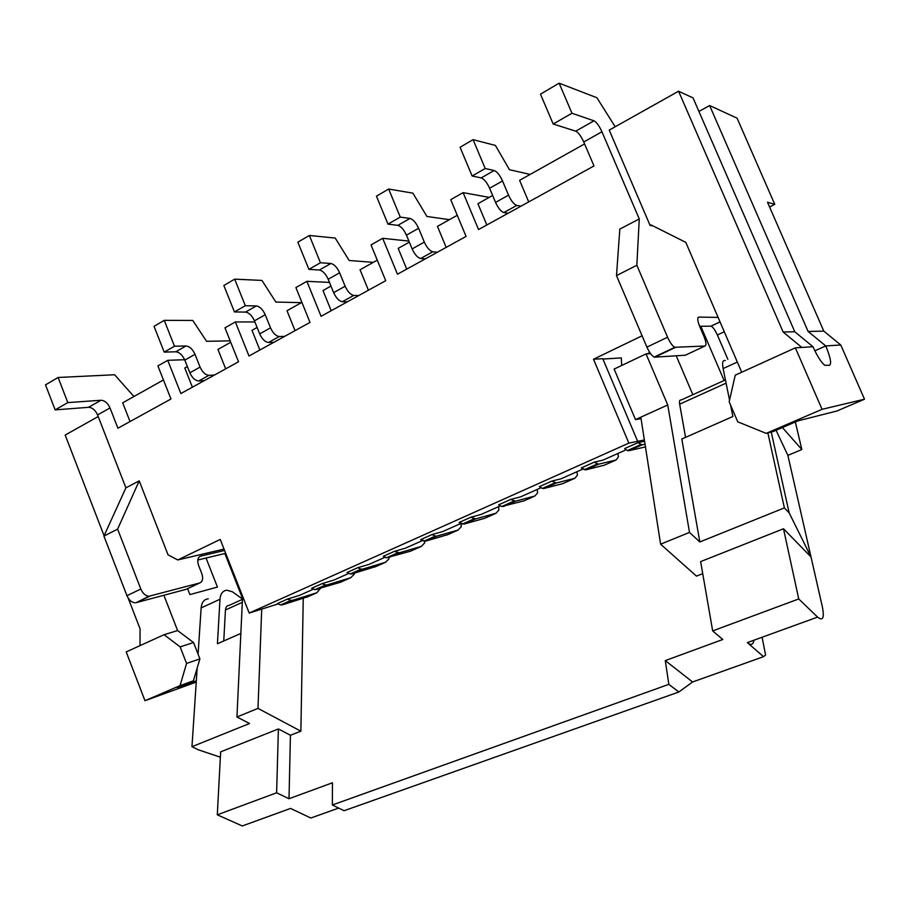 <?xml version="1.0" encoding="UTF-8"?>
<svg xmlns="http://www.w3.org/2000/svg" width="910" height="910" viewBox="0 0 910 910"><rect width="100%" height="100%" fill="white"/><g stroke="black" fill="none" stroke-linecap="round" stroke-linejoin="round"><path stroke-width="1.36" d="M486.816 224.986L477.921 203.704L492.64 195.457M640.651 444.683L627.434 450.564L628.89 450.712L642.073 444.842L637.853 442.704L644.564 441.236M642.073 444.842L645.019 444.182M702.725 573.664L696.48 576.121L660.603 544.191L640.822 417.201L635.498 419.624L641.049 418.646M485.201 168.521L472.119 176.005L460.073 147.261L473.086 139.651L485.201 168.521L494.164 170.511C497.087 171.683 499.874 175.164 502.548 180.954L508.519 195.172C511.215 200.985 513.968 204.397 516.778 205.421L520.986 206.172L593.991 165.95L583.754 141.983L601.942 131.768L639.264 218.923L636.852 265.276L667.576 337.235C670.067 342.729 672.49 346.084 674.856 347.29L704.954 346.016C706.569 345.334 706.217 342.08 703.908 336.268L699.79 326.667C697.481 320.855 697.151 317.681 698.778 317.124L718.092 317.385M699.608 326.258L700.814 326.258L724.098 380.505M720.003 321.833L710.812 326.201L700.814 326.258M676.232 355.787L692.84 394.701M783.123 332.002L794.76 331.752L812.983 346.733C817.408 356.492 821.355 362.68 824.835 365.285L829.533 365.285C831.729 363.795 830.466 357.346 825.745 345.925L840.772 344.981L864.5 399.206L836.972 410.979L797.842 420.898L773.068 431.556L766.186 433.365L737.76 421.819L729.16 401.788L735.257 375.159L795.351 347.848L801.835 347.438L783.123 332.002L678.576 91.228L609.222 130.107L650.081 225.396L651.003 224.918L685.787 242.356L741.707 372.224M769.564 206.98L774.763 204.352L767.494 202.225L823.8 331.126L840.772 344.981M653.039 225.942L650.081 225.396M528.71 201.906L519.61 180.328L584.584 143.916M594.196 462.189L581.365 467.922L585.801 469.878L598.587 464.191L594.196 462.189L603 460.107L626.069 449.824M472.119 176.005L481.208 177.894C484.154 179.031 486.964 182.478 489.614 188.245L495.552 202.407C498.236 208.185 500.989 211.564 503.844 212.565L508.11 213.258L520.986 206.172M473.086 139.651L495.415 145.429L509.463 169.704L530.155 174.424M644.371 439.962L628.856 443.113L593.502 359.245L602.773 358.688L637.614 441.225M637.853 442.704L624.613 448.607L627.434 450.564M801.835 347.438L812.983 346.733M795.351 347.848L822.071 409.318L864.5 399.206M598.587 464.191L616.138 459.959L618.481 456.774L617.844 453.498M822.071 409.318L766.186 433.365M774.763 204.352L737.089 118.186L709.629 105.537L808.103 331.467L823.8 331.126M808.103 331.467L825.745 345.925L814.882 350.828M710.812 326.201L710.96 326.201C712.894 326.929 715.033 329.864 717.387 335.005L727.863 359.359M208.242 598.837C204.079 599.292 201.713 602.318 201.144 607.903L198.278 651.241L197.083 651.64M196.321 680.828L177.461 687.653L193.386 680.805L199.904 658.885L193.546 642.54L180.135 646.873L186.573 663.435L199.904 658.885M628.89 450.712L645.452 446.901M794.76 331.752L693.033 97.893L678.576 91.228M240.854 633.428L217.433 643.757L219.981 599.258C220.504 593.661 222.825 590.647 226.943 590.215L232.403 591.796L242.469 598.973M220.368 757.222L198.266 749.76L191.964 746.701L197.163 668.122M198.084 654.199L198.278 651.241M191.964 746.701L249.533 723.495L236.941 716.978L257.985 708.389L300.869 731.185L290.438 735.269L278.403 728.956L276.617 792.792L217.297 814.814L242.276 825.962L290.574 808.421L310.833 818.022L338.713 808.08M692.578 681.977L665.29 660.603L722.79 639.491L712.678 630.903L798.741 598.951L817.578 617.105L747.337 642.608L763.547 656.679L692.578 681.977L678.86 691.998L344.094 810.719L332.377 804.975L668.839 684.354L678.86 691.998M798.741 598.951L783.499 528.767L700.632 561.606L712.678 630.903M663.902 352.887L662.935 352.943M650.548 353.649L646.043 353.899L667.735 404.961L689.507 532.407L699.824 541.962L681.806 439.029L732.88 416.507L730.537 404.984M726.089 383.144L679.668 404.176L685.548 437.38M679.668 404.176C679.19 401.071 679.679 399.683 681.146 400.013L725.429 379.902M753.912 640.219C753.218 644.769 751.023 645.565 747.337 642.608M762.091 637.25L765.583 655.063L763.547 656.679M604.467 465.135L585.801 469.878M217.297 814.814L220.652 751.853L278.403 728.956M628.856 443.113L249.203 613.044L220.243 539.448L177.768 559.957L168.043 554.827L139.207 480.867L125.91 487.84L97.563 414.926L110.008 407.942L117.913 428.223L170.955 399.001L157.919 365.911L167.736 360.326L180.851 393.552L204.272 380.653L198.767 380.971C195.206 380.653 192.226 377.934 189.849 372.804L184.81 360.098C182.444 354.98 179.441 352.204 175.778 351.795L164.21 352.113L154.04 326.337L164.255 320.354L192.761 320.445L206.559 341.296L230.185 340.863M192.397 387.194L184.81 368.004L187.38 366.571M503.389 506.551L515.435 501.183L510.749 499.431L498.646 504.834L501.728 506.529L524.035 500.818M180.135 646.873L164.05 634.714L126.206 651.924L144.986 700.711L180.021 685.639L193.386 680.805M180.021 685.639L186.573 663.435M543.987 488.488L562.812 483.62L574.949 478.239L556.397 482.96L551.847 481.094L539.391 486.645L542.383 488.431L543.987 488.488L556.397 482.96M446.173 247.383L437.46 226.385L457.252 215.283M242.447 599.326L229.115 605.389C226.931 605.537 225.714 607.072 225.452 609.996L223.758 640.97M515.435 501.183L534.921 495.995L523.136 501.228M144.986 700.711L196.242 682.079M540.915 487.783L520.509 496.883L510.749 499.431M437.391 252.218L432.796 251.786L420.636 258.497L425.288 258.895L466.068 236.418L450.746 199.665L463.122 192.636L489.205 197.379M698.926 111.429L709.629 105.537M583.754 141.983C581.046 136.113 578.385 132.507 575.746 131.165L593.991 120.825L571.969 113.249L553.189 124.022L575.746 131.165M615.183 126.763L596.914 97.745L559.138 83.185L540.483 94.151L553.189 124.022M463.122 192.636L478.546 229.548L508.11 213.258M675.482 347.404L654.881 357.152L685.355 355.207L704.954 346.016M654.881 357.152L654.244 357.05C651.822 355.878 649.376 352.568 646.908 347.12L616.502 275.616L619.812 229.104L639.264 218.923M636.852 265.276L616.502 275.616M559.138 83.185L571.969 113.249M601.942 131.768C599.224 125.864 596.573 122.213 593.991 120.825M574.949 478.239L577.486 474.986L576.917 471.733M354.229 573.209L354.308 574.176L350.737 577.713L340.454 582.275L315.031 589.646L311.652 588.292L322.14 583.617L333.799 580.091L348.655 573.471M498.498 506.688L498.953 509.896L496.018 513.251L484.552 518.336L463.952 524.092L459.084 522.488L470.834 517.244L481.026 514.468L500.216 505.926M665.29 660.603L668.839 684.354M204.272 380.653L238.522 361.782L224.975 327.839L235.36 321.935L248.987 356.015L310.003 322.402L295.898 287.571L306.897 281.326L321.071 316.305L347.301 301.847L342.331 301.722C339.066 301.108 336.177 298.082 333.651 292.645L328.203 279.256C325.7 273.83 322.766 270.748 319.41 270.008L308.899 269.36L297.866 242.174L309.354 235.462L335.221 238.067L349.178 260.499L373.339 262.33M537.15 489.455L537.662 492.685L534.921 495.995M463.952 524.092L475.668 518.882L496.018 513.251M647.112 353.842L649.797 352.557M236.941 716.978L242.492 598.325L243.266 597.972M261.716 609.154L257.985 708.389M475.668 518.882L470.834 517.244M432.796 251.786C429.748 250.955 426.926 247.736 424.322 242.106L412.139 248.896C414.733 254.504 417.565 257.701 420.636 258.497M406.724 269.11L398.193 248.396L409.341 242.14M309.354 235.462L320.457 262.751L330.876 263.49C334.209 264.253 337.132 267.358 339.646 272.795L345.129 286.252C347.654 291.712 350.543 294.76 353.774 295.397L358.711 295.568L385.715 280.689L371.03 244.915L382.689 238.306L397.465 274.217L425.288 258.895M449.46 219.663L426.915 216.466L412.901 193.148L388.672 189.041L376.456 196.185L387.978 224.133L397.829 225.362C401.003 226.294 403.869 229.548 406.451 235.133L412.139 248.896M387.978 224.133L400.263 217.103L410.012 218.434C413.151 219.39 416.007 222.666 418.6 228.285L424.322 242.106M388.672 189.041L400.263 217.103M382.689 238.306L408.909 241.093M368.425 290.222L360.053 269.769L377.275 260.123M242.492 598.325L225.123 554.19L225.896 553.826M164.05 634.714L177.609 630.573L193.546 642.54M308.899 269.36L320.457 262.751M347.301 301.847L358.711 295.568M582.855 469.094L561.14 478.762L551.847 481.094M332.377 804.975L332.457 782.782L289.005 798.741L276.617 792.792M289.005 798.741L290.438 735.269M167.736 360.326L184.662 359.712M259.873 350.009L251.99 330.341L257.109 327.475M235.36 321.935L254.902 321.969M225.68 368.857L217.945 349.429L230.742 342.262M164.255 320.354L174.493 346.232L185.993 345.971C189.633 346.414 192.636 349.201 195.013 354.343L200.075 367.105C202.464 372.258 205.432 375 208.981 375.329L214.453 375.045M164.21 352.113L174.493 346.232M642.085 335.79L593.502 359.245M284.523 336.438L279.302 336.518L268.495 342.478L273.751 342.365M268.495 342.478C265.072 342.024 262.125 339.157 259.68 333.879L254.447 320.832C252.013 315.565 249.044 312.653 245.518 312.084L256.336 305.931C259.828 306.522 262.797 309.457 265.242 314.746L270.509 327.85L259.68 333.879M301.403 302.643L275.844 302.052L261.966 280.428L234.678 279.154L223.849 285.49L234.439 311.948L245.518 312.084M224.565 550.459L200.666 556.124C197.698 557.352 197.015 560.458 198.607 565.428L201.77 573.505C203.385 578.487 202.691 581.638 199.711 582.969L149.001 596.232C145.554 595.948 142.836 593.559 140.822 589.043L117.618 529.131L139.207 480.867M149.001 596.232L136.136 602.659L186.243 589.293L199.711 582.969M197.8 560.003L225.691 553.303M135.135 602.795C131.677 602.534 128.947 600.156 126.945 595.675L103.922 536.092L117.618 529.131M125.91 487.84L103.922 536.092M97.563 414.926C95.311 410.069 92.319 407.532 88.566 407.316L55.157 409.875L45.5 384.873L58.092 377.479L114.626 374.761L133.918 396.533M635.498 419.624L614.136 369.073L646.043 353.899M621.678 365.49L621.325 357.914L602.932 359.052M110.008 407.942C107.755 403.05 104.764 400.491 101.021 400.252L67.818 402.607L55.157 409.875M163.459 379.971L122.702 402.811L130.028 421.546M67.818 402.607L58.092 377.479M187.574 588.656L189.894 594.594L217.444 587.075L206.047 558.023M104.081 535.74L65.179 435.06L98.2 416.552M140.038 645.634L140.038 628.787L128.196 598.143M177.609 630.573L163.88 595.254M776.071 430.259L787.878 455.387L811.003 556.931L789.163 512.899L784.374 507.882L767.881 432.921M789.163 512.899L771.236 432.034M787.878 455.387L801.835 449.517L782.407 427.541M801.835 449.517L795.351 421.967M817.578 617.105C822.867 621.268 824.483 617.924 822.413 607.061L811.003 556.931L783.499 528.767M729.547 400.127L723.12 368.573C722.017 362.612 722.756 359.939 725.315 360.531M660.603 544.191L689.507 532.407M784.374 507.882L699.824 541.962M300.869 731.185L303.257 598.314M354.206 572.925L354.161 572.231M448.038 534.545L425.641 541.143L437.027 536.07L458.185 530.041L461.302 526.628L460.926 523.659M316.953 589.498L327.429 584.834L350.737 577.713M327.429 584.834L325.507 584.982L322.14 583.617M460.688 523.534L442.658 531.577L432.068 534.545L420.647 539.641L425.641 541.143M313.347 589.202L299.447 595.402L287.48 599.076L277.266 603.637L280.701 604.934L282.669 604.752L307.91 596.71M437.027 536.07L435.264 536.126L432.068 534.545M249.203 613.044L277.88 604.001M352.193 573.823L362.942 569.034L361.077 569.148L357.766 567.715L346.972 572.526L350.304 573.948L352.193 573.823L376.103 566.464M357.766 567.715L369.085 564.359L384.953 557.295M394.394 551.369L383.292 556.317L386.568 557.796L410.546 551.176L421.398 546.364L399.467 552.791L394.394 551.369L405.36 548.195L422.274 540.654M282.669 604.752L292.861 600.213L316.794 592.774L320.457 588.417M320.422 587.951L320.377 587.268M292.861 600.213L290.904 600.395L287.48 599.076M177.768 559.957L224.019 549.071M331.206 310.72L323.004 290.54L330.978 286.07M306.897 281.326L329.488 282.418M295.045 330.637L287.003 310.72L301.892 302.37M234.678 279.154L245.336 305.714L256.336 305.931M279.302 336.518C275.901 336.04 272.966 333.151 270.509 327.85M234.439 311.948L245.336 305.714M362.942 569.034L385.59 562.243L375.034 566.93M388.9 557.557L389.014 558.751L385.59 562.243M388.9 557.489L388.832 556.795M424.447 540.938L424.663 542.906L421.398 546.364M640.822 417.201L667.735 404.961M698.778 317.124L698.106 317.442M502.548 180.954L489.614 188.245M481.208 177.894L494.164 170.511M724.28 331.752L717.387 335.005M201.144 607.903L219.981 599.258M616.138 459.959L603.66 465.499M508.519 195.172L495.552 202.407M225.452 609.996L242.31 602.352M667.576 337.235L646.908 347.12M516.778 205.421L503.844 212.565M397.829 225.362L410.012 218.434M418.6 228.285L406.451 235.133M319.41 270.008L330.876 263.49M339.646 272.795L328.203 279.256M345.129 286.252L333.651 292.645M353.774 295.397L342.331 301.722M208.981 375.329L198.767 380.971M200.075 367.105L189.849 372.804M195.013 354.343L184.81 360.098M175.778 351.795L185.993 345.971M136.136 602.659L149.991 596.095M199.426 556.727L200.666 556.124M140.822 589.043L126.945 595.675M88.566 407.316L101.021 400.252M737.327 362.055L723.12 368.573M458.185 530.041L447.049 534.978M316.794 592.774L306.784 597.21M265.242 314.746L254.447 320.832M388.399 557.705L399.467 552.791M597.085 464.077L584.265 469.776M720.038 321.901L710.96 326.201M513.797 501.16L501.728 506.529M674.856 347.29L654.244 357.05M554.816 482.891L542.383 488.431M473.962 518.893L462.235 524.115M325.507 584.982L315.031 589.646M435.264 536.126L423.867 541.2M290.904 600.395L280.701 604.934M361.077 569.148L350.304 573.948M397.647 552.87L386.568 557.796"/></g></svg>
